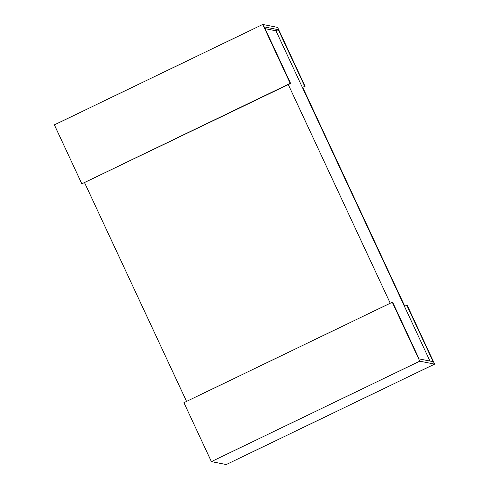 <?xml version="1.0" encoding="UTF-8"?>
<svg xmlns="http://www.w3.org/2000/svg" width="489" height="489" viewBox="0 0 489 489"><rect width="100%" height="100%" fill="white"/><g stroke="black" fill="none" stroke-linecap="round" stroke-linejoin="round"><path stroke-width="0.73" d="M265.069 28.637L275.961 30.789L429.965 361.059M84.597 182.764L186.553 401.408M390.253 303.229L288.302 84.585M211.389 461.61L183.907 402.685L392.282 302.251L419.758 361.182L211.389 461.61L226.26 464.55L434.629 364.122L407.154 305.191L404.403 306.236L302.343 87.36L305.093 86.315L277.611 27.39L262.74 24.45L290.215 83.381L290.631 83.46L81.846 183.809L54.371 124.878L262.74 24.45M406.738 305.112L433.12 361.683L419.073 358.902L392.698 302.336L392.282 302.251M419.758 361.182L434.629 364.122M290.631 83.46L264.256 26.889L278.296 29.664L275.961 30.789M278.296 29.664L304.678 86.235M305.093 86.315L302.343 87.36M290.215 83.381L81.846 183.809M302.758 87.445L404.715 306.083"/></g></svg>
